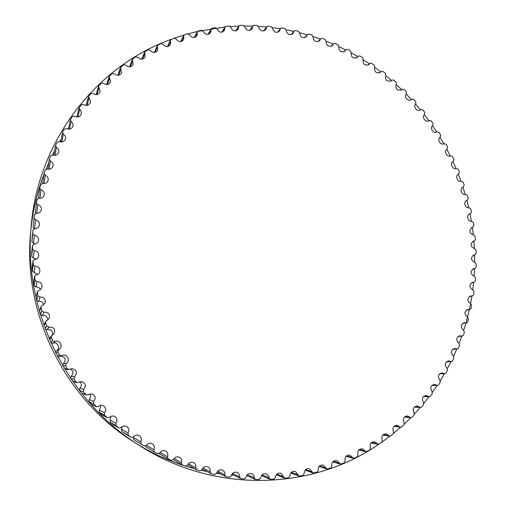 <?xml version="1.0" encoding="UTF-8"?>
<svg xmlns="http://www.w3.org/2000/svg" width="506" height="506" viewBox="0 0 506 506"><rect width="100%" height="100%" fill="white"/><g stroke="black" fill="none" stroke-linecap="round" stroke-linejoin="round"><path stroke-width="0.76" d="M307.237 35.034L306.472 36.596C302.778 38.639 300.513 37.45 299.685 33.035L298.451 31.283L295.447 30.588L294.106 31.024L293.075 33.409C289.508 35.565 287.199 34.478 286.149 30.151L284.815 28.475L281.766 27.969L280.482 28.456L279.495 31.068C276.055 33.333 273.708 32.352 272.449 28.134L271.007 26.527L267.927 26.217L266.706 26.748L265.776 29.601C262.475 31.967 260.09 31.094 258.629 26.989L257.086 25.464L253.987 25.351L252.829 25.926L251.982 29.013C248.813 31.473 246.397 30.714 244.74 26.736L243.101 25.3L239.996 25.389L238.902 25.996L238.149 29.323C235.119 31.865 232.678 31.22 230.844 27.381L229.104 26.04L226.011 26.325L224.974 26.97L224.341 30.537C221.445 33.162 218.99 32.624 216.979 28.931L215.158 27.697L212.077 28.184L211.116 28.855L210.616 32.662C207.858 35.357 205.392 34.933 203.216 31.397L201.312 30.271L198.263 30.961L197.365 31.65L197.03 35.692C194.405 38.456 191.932 38.152 189.605 34.775L187.631 33.763L184.627 34.661L183.792 35.363L183.627 39.639C181.148 42.46 178.675 42.27 176.208 39.063L174.165 38.171L170.446 39.987L170.484 44.496C168.144 47.362 165.671 47.279 163.077 44.262L160.978 43.497L157.398 45.515L157.644 50.239C155.443 53.149 152.989 53.187 150.276 50.353L148.119 49.714L144.691 51.928L145.178 56.874C143.116 59.816 140.674 59.961 137.86 57.323L135.665 56.824L132.395 59.221L133.135 64.37C131.206 67.336 128.796 67.595 125.893 65.154L123.66 64.793L120.561 67.368L121.579 72.712C119.783 75.691 117.405 76.064 114.426 73.819L112.168 73.604L109.252 76.343L110.561 81.877C108.904 84.863 106.557 85.337 103.521 83.3L101.251 83.231L98.525 86.115L100.144 91.826C98.613 94.805 96.311 95.387 93.237 93.559L90.954 93.635L88.436 96.659L90.302 100.22L90.372 102.522C88.974 105.495 86.716 106.171 83.616 104.552L81.339 104.78L79.031 107.923L81.156 111.535L81.308 113.939C80.03 116.892 77.835 117.658 74.724 116.247L72.453 116.627L70.587 119.346L70.366 119.871L71.093 121.541C72.674 122.692 73.313 124.185 73.003 126.019C71.839 128.941 69.701 129.802 66.596 128.594L64.351 129.125L62.491 132.458L63.313 134.153C65.046 135.266 65.774 136.791 65.495 138.726C64.445 141.61 62.371 142.547 59.291 141.547L57.077 142.23L55.445 145.633L56.381 147.354C58.26 148.41 59.075 149.953 58.835 151.996C57.886 154.83 55.888 155.848 52.845 155.045L50.676 155.873L49.379 158.966L50.322 161.066C52.352 162.059 53.269 163.634 53.06 165.785C52.207 168.561 50.284 169.643 47.298 169.029L45.186 170.01L44.098 173.197L45.179 175.247C47.368 176.164 48.38 177.758 48.203 180.028C47.444 182.729 45.603 183.868 42.687 183.444L40.638 184.564L39.727 188.049L40.986 189.826C43.339 190.654 44.452 192.267 44.307 194.658C43.617 197.283 41.865 198.466 39.044 198.219L37.071 199.478L36.413 202.824L37.767 204.734C40.297 205.468 41.505 207.093 41.391 209.623C40.765 212.147 39.101 213.368 36.394 213.279L34.503 214.677L34.073 218.073L35.559 219.901C38.266 220.527 39.576 222.178 39.474 224.854C38.905 227.264 37.33 228.503 34.756 228.567L32.966 230.034L32.757 233.525L34.364 235.258C37.273 235.764 38.677 237.44 38.576 240.287C38.039 242.564 36.565 243.797 34.149 243.993L32.454 245.638L32.485 249.097L34.206 250.729C37.33 251.109 38.829 252.817 38.703 255.853C38.184 257.971 36.805 259.186 34.579 259.489L33.004 260.932L33.257 264.714L35.085 266.232C38.462 266.479 40.05 268.237 39.854 271.513C39.329 273.436 38.058 274.594 36.046 274.979L34.591 276.365L35.078 280.299L37.008 281.697C40.695 281.81 42.359 283.651 42.004 287.212L40.733 289.268L37.235 291.652L37.944 295.77L39.968 297.041C44.054 297.035 45.768 299.002 45.11 302.936L40.929 306.706L41.846 311.051L43.946 312.183C48.589 312.113 50.296 314.27 49.063 318.66L45.711 321.411L45.584 322.765L46.761 326.066L48.937 327.059C54.363 327.047 55.932 329.469 53.642 334.327L51.637 335.699L51.283 337.521L52.675 340.74L54.914 341.582C60.012 339.14 63.832 347.205 58.709 349.608L57.943 351.872L59.55 354.991L61.574 355.788L62.535 355.389C67.406 353.574 70.726 360.936 66.159 363.435L65.552 365.743L67.361 368.747L68.784 369.538L71.991 368.621C76.773 370.031 77.614 372.732 74.508 376.73L74.053 379.07L76.058 381.948L77.045 382.599L81.89 381.568C85.792 383.346 86.399 385.964 83.711 389.418L83.414 391.789L86.292 395.015L92.244 393.94C95.545 395.812 96.039 398.317 93.718 401.448L93.578 403.826L96.425 406.761L98.309 406.457L100.618 405.306L103.135 405.584C106.039 407.438 106.481 409.828 104.483 412.757L104.495 415.135L107.348 417.779L109.378 417.431C110.941 415.964 112.68 415.635 114.596 416.432C117.215 418.215 117.664 420.505 115.937 423.288L116.108 425.654L118.98 428.019L121.117 427.608C122.724 425.925 124.558 425.533 126.62 426.438C129.043 428.133 129.511 430.315 128.024 432.991L128.353 435.337L131.143 437.367L133.464 436.944C135.083 435.046 136.987 434.584 139.182 435.558C141.446 437.152 141.946 439.246 140.687 441.827L141.168 444.142L144.077 445.969L146.354 445.388C147.948 443.294 149.902 442.75 152.224 443.768C154.368 445.261 154.912 447.253 153.856 449.758L154.419 451.991L157.492 453.642L159.725 452.914C161.269 450.625 163.255 449.992 165.696 451.029C167.739 452.415 168.327 454.325 167.461 456.747L168.087 458.879L171.325 460.359L173.495 459.486C174.968 457.013 176.98 456.285 179.535 457.323C181.49 458.607 182.122 460.422 181.433 462.775L182.116 464.805L185.506 466.102L187.606 465.084C188.985 462.427 191.009 461.611 193.671 462.623C195.556 463.812 196.233 465.539 195.708 467.81L196.739 469.872L199.965 470.833L201.983 469.682C203.254 466.861 205.272 465.944 208.048 466.924C209.857 468.018 210.578 469.657 210.199 471.839L210.983 473.679L214.626 474.558L216.555 473.274C217.7 470.295 219.705 469.277 222.583 470.213C224.329 471.212 225.088 472.762 224.854 474.862L225.682 476.595L229.414 477.259L231.255 475.855C232.254 472.73 234.24 471.605 237.219 472.477C238.902 473.388 239.692 474.849 239.585 476.861L240.458 478.499L240.976 478.651L244.265 478.929L245.998 477.417C246.846 474.154 248.807 472.927 251.88 473.73C253.506 474.558 254.322 475.931 254.335 477.847L255.239 479.391L255.827 479.53L259.11 479.587L260.735 477.961C261.419 474.577 263.341 473.249 266.504 473.977L268.313 475.495L269.964 479.271L273.879 479.226L275.384 477.506C275.89 474.008 277.769 472.579 281.02 473.218L284.562 478.151L288.496 477.866L289.887 476.057C290.204 472.459 292.032 470.934 295.371 471.472L298.97 476.057L302.911 475.52L304.176 473.635C304.302 469.954 306.067 468.328 309.482 468.765L313.119 472.996L317.053 472.224L318.192 470.264C318.116 466.507 319.817 464.793 323.302 465.115L326.965 469.005L330.867 467.987L331.873 465.963C331.588 462.155 333.226 460.352 336.775 460.555L340.437 464.11L344.301 462.851L345.174 460.776C344.675 456.918 346.23 455.033 349.848 455.109L353.485 458.341L357.293 456.842L358.027 454.723C357.318 450.84 358.792 448.873 362.46 448.816L366.066 451.738L369.797 449.998L370.398 447.848C369.462 443.952 370.86 441.902 374.579 441.713L378.121 444.331L381.771 442.364L382.232 440.188C381.081 436.292 382.384 434.173 386.141 433.838L389.62 436.166L390.695 435.9L393.168 433.977L393.491 431.789C392.118 427.905 393.326 425.717 397.121 425.236L400.512 427.292L401.612 426.956L403.946 424.882L404.136 422.687C402.536 418.829 403.649 416.583 407.475 415.945L410.764 417.741L411.89 417.342L414.079 415.122L414.129 412.928C412.308 409.114 413.32 406.811 417.172 406.021L420.347 407.564L421.485 407.096L423.522 404.749L423.446 402.561C421.397 398.804 422.308 396.451 426.178 395.496L429.227 396.812L430.378 396.274L432.25 393.801L432.042 391.638C429.777 387.95 430.587 385.547 434.464 384.433L437.374 385.534L438.538 384.921L440.245 382.34L439.91 380.202C437.424 376.59 438.126 374.149 442.01 372.878L444.774 373.776L445.938 373.086L447.475 370.405L447.013 368.298C444.319 364.794 444.913 362.315 448.79 360.873L451.403 361.588L452.566 360.822L453.926 358.052L453.344 355.99C450.441 352.593 450.922 350.082 454.786 348.47L457.241 349.02L458.398 348.179L459.581 345.332L458.879 343.321C455.773 340.045 456.146 337.515 459.992 335.725L462.275 336.123L463.42 335.206L464.426 332.29L463.61 330.336C460.302 327.199 460.561 324.643 464.388 322.683L466.5 322.954L467.626 321.955L468.448 318.989L467.525 317.091C464.027 314.099 464.173 311.538 467.968 309.4L469.897 309.552L471.004 308.477L471.643 305.466L470.612 303.638C466.93 300.811 466.968 298.236 470.719 295.921L472.471 295.978L473.553 294.827L474.008 291.779L472.876 290.027C469.018 287.37 468.942 284.796 472.648 282.304L474.217 282.278L475.267 281.045L475.532 277.977L474.312 276.308C470.276 273.835 470.093 271.26 473.749 268.585L475.134 268.503L476.146 267.193L476.228 264.113L474.919 262.525C470.725 260.248 470.422 257.68 474.021 254.828L475.223 254.695L476.197 253.31L476.095 250.23L474.698 248.737C470.346 246.662 469.941 244.107 473.464 241.071L474.489 240.913L475.419 239.446L475.134 236.384L473.654 234.98C469.163 233.121 468.645 230.584 472.098 227.371L472.939 227.194L473.818 225.657L473.357 222.615L471.801 221.312C467.74 221.938 465.982 214.911 469.916 213.772L470.58 213.595L471.409 211.989L470.763 208.978L469.151 207.776C465.077 208.681 462.977 201.59 466.937 200.313L467.43 200.161L468.195 198.478L467.38 195.512L465.703 194.424C461.636 195.607 459.189 188.466 463.173 187.056L464.204 185.183L463.211 182.268L461.478 181.287C457.443 182.761 454.635 175.588 458.638 174.032L459.435 172.141L458.278 169.295L456.494 168.422C452.497 170.193 449.322 162.995 453.344 161.287L453.914 159.403L452.592 156.626L450.77 155.873C446.899 157.904 443.307 150.902 447.209 148.935L447.658 147.006L446.178 144.311L444.268 143.704C440.536 145.911 436.627 139.169 440.359 136.955L440.694 134.994L439.056 132.395L437.013 131.971C433.408 134.254 429.303 127.816 432.826 125.399L433.035 123.413L431.251 120.909L429.088 120.687C425.609 123.034 421.321 116.905 424.629 114.305L424.717 112.3L422.788 109.903L420.992 109.536L420.518 109.891C417.165 112.307 412.713 106.481 415.793 103.711L415.761 101.693L413.693 99.416L411.922 99.138L411.334 99.625C408.102 102.092 403.497 96.583 406.35 93.654L406.198 91.63L403.997 89.48L402.251 89.29L401.562 89.916C396.957 90.802 395.211 88.885 396.331 84.179L396.053 82.155L393.731 80.138L392.017 80.03L391.233 80.815C386.729 81.864 384.908 80.03 385.768 75.305L385.363 73.294L382.928 71.416L381.246 71.39L380.379 72.345C375.983 73.553 374.086 71.801 374.693 67.083L374.168 65.084L371.619 63.358L369.981 63.408L369.045 64.54C364.756 65.906 362.789 64.237 363.144 59.544L362.498 57.564L359.855 55.995L358.254 56.122L357.268 57.437C353.087 58.949 351.05 57.374 351.158 52.706L350.392 50.764L347.654 49.354L346.104 49.55L345.073 51.068C341.012 52.719 338.912 51.232 338.78 46.609L337.894 44.705L335.073 43.465L333.568 43.731L332.518 45.451C328.571 47.241 326.414 45.85 326.041 41.283L325.042 39.424L322.151 38.361L320.696 38.684L319.634 40.619C315.814 42.536 313.6 41.252 312.993 36.748L311.879 34.939L308.926 34.06L307.521 34.44L305.048 37.564M36.4 202.944L35.376 213.456M33.143 227.188L34.073 218.105L33.143 227.188L33.972 228.699M32.112 238.364L31.91 241.704L33.421 243.329L35.249 243.854M32.466 245.461L31.65 256.352L33.27 257.883L36.255 259.04M33.004 260.932L32.137 267.484L32.378 271.039L34.092 272.462L37.937 274.271M34.591 276.365L33.624 282.449L34.085 285.694L35.901 287.003C38.007 286.839 39.519 287.68 40.436 289.521M37.235 291.652L36.097 297.022L36.78 300.235L38.677 301.424C41.347 301.146 43.042 302.265 43.744 304.776M40.929 306.706L39.544 311.43L40.442 314.593L42.415 315.655C45.78 315.282 47.577 316.743 47.792 320.032M45.711 321.411L43.87 325.099M45.376 329.216L47.102 329.634C51.359 329.235 53.117 331.101 52.377 335.231M51.637 335.699L49.183 338.742M51.081 343.081L52.713 343.277C57.513 340.981 61.099 348.558 56.286 350.816L55.401 352.176M57.595 356.445L58.968 356.622L61.574 355.788M60.707 356.066C65.679 357.23 66.539 359.81 63.282 363.808L62.497 365.294M64.869 369.272L68.784 369.538M70.347 368.95C73.515 371.024 73.775 373.472 71.131 376.293L70.498 378.09M72.782 381.429L77.045 382.599M79.847 381.65C81.909 383.807 81.883 385.996 79.777 388.222L79.493 390.442L81.548 393.01L86.292 395.015M89.745 393.851C91.01 395.844 90.821 397.735 89.182 399.525L89.05 401.758L91.263 404.174L96.425 406.761M100.118 405.426L100.479 407.532L99.296 410.151L99.309 412.384L101.991 414.869L107.348 417.779M110.972 416.337L110.074 420.05L110.232 422.276L112.933 424.496L118.98 428.019M122.275 426.609L121.446 429.177L121.75 431.378L131.25 437.431M133.818 436.514L133.363 437.488L133.805 439.663L144.077 445.969L136.557 441.384M145.589 446.058L146.285 447.051L154.419 451.991M68.734 127.733L67.804 129.068M61.258 139.112L59.689 141.718M54.591 150.839L52.485 154.944M48.785 162.749L46.052 169.08M43.889 174.557C37.223 192.153 32.89 210.49 30.91 229.56M31.17 226.271L30.6 232.773C22.618 314.068 65.28 399.911 134.893 442.642L140.421 446.115C67.551 401.403 22.802 311.354 31.17 226.271C38.184 139.833 96.747 66.115 170.933 39.424M137.638 444.338C152.584 453.401 168.239 460.542 184.601 465.767M185.949 466.19L194.532 468.67M201.546 470.409L207.207 471.636M216.549 473.306L220.395 473.863M231.457 475.083L233.873 475.273M246.485 475.792L247.51 475.804M471.883 296.073L470.567 303.625M470.561 303.651L469.536 308.679M469.328 309.628L466.216 322.107M465.956 323.011L463.724 330.393M461.776 336.161L459.068 343.441M456.791 349.039L453.61 356.199M451.004 361.594L447.342 368.621M444.445 373.77L440.283 380.651M437.121 385.521L432.453 392.239M429.056 396.799L423.857 403.339M420.271 407.558L414.515 413.902M410.802 417.741L404.452 423.883M400.676 427.304L393.687 433.225M389.949 436.185L382.207 441.902M378.69 444.325C312.335 490.276 215.423 493.964 140.421 446.115M174.627 38.083L184.032 35.022M188.441 33.75L197.492 31.461M198.074 31.321L224.961 26.995M230.401 26.54L238.832 26.103M244.455 25.996L252.703 26.11M258.458 26.369L266.529 26.995M272.367 27.634L280.254 28.747M286.13 29.765L293.834 31.359M299.691 32.757L307.212 34.806M313.018 36.584L320.342 39.07M326.06 41.214L333.182 44.13M338.773 46.628L345.68 49.961M351.126 52.795L357.805 56.533M363.074 59.695L369.507 63.826M374.579 67.292L380.759 71.795M385.616 75.558L391.511 80.422M396.135 84.458L401.739 89.663M406.109 93.964L411.41 99.492M415.508 104.034L420.486 109.865M424.306 114.628L428.936 120.757M432.466 125.716L436.741 132.11M439.973 137.252L443.87 143.881M446.798 149.207L450.302 156.044M452.921 161.534L456.02 168.568M458.316 174.197L461.01 181.395M463.407 186.967L462.946 187.157L465.242 194.494M466.874 200.37L468.714 207.821M469.998 213.798L471.396 221.331M472.338 227.384L473.293 234.974M473.875 241.084L474.381 248.712M474.603 254.853L474.66 262.494M474.514 268.635L474.116 276.27M473.61 282.392L472.749 289.995M293.822 31.676L291.551 34.471M280.21 29.171L277.864 32.226M266.453 27.526L264.043 30.853M252.595 26.767L250.141 30.366M238.699 26.907L236.207 30.777M224.803 27.944L222.298 32.099M210.977 29.892L208.466 34.332M197.277 32.751L194.772 37.476M183.748 36.527L181.268 41.536M170.459 41.214L168.011 46.508M157.467 46.799L155.07 52.377M144.824 53.275L142.49 59.132M132.597 60.625L130.339 66.754M120.845 68.822L118.67 75.223M109.612 77.848L107.538 84.508M98.974 87.664L97 94.584M88.967 98.246L87.108 105.412M79.657 109.555L77.918 116.956M71.093 121.541L69.48 129.156M63.313 134.153L61.833 141.984M56.381 147.354L55.015 155.367M50.322 161.066L49.076 169.263M45.179 175.247L44.035 183.596M40.986 189.826L39.93 198.301M37.767 204.734L36.774 213.311M35.559 219.901L34.579 228.56M32.96 230.091L32.099 238.471M32.757 233.525L31.91 241.704M34.364 235.258L33.421 243.329M32.454 245.638L31.625 253.101M32.485 249.097L31.65 256.352M34.206 250.729L33.27 257.883M32.998 261.254L32.131 267.788M33.257 264.714L32.378 271.039M35.085 266.232L34.092 272.462M34.585 276.852L33.624 282.449M35.078 280.299L34.085 285.694M37.008 281.697L35.901 287.003M37.223 292.354L36.097 297.022M37.944 295.77L36.78 300.235M39.968 297.041L38.677 301.424M40.891 307.686L39.544 311.43M41.846 311.051L40.442 314.593M43.946 312.183L42.415 315.655M45.584 322.765L44.016 325.497M46.761 326.066L45.135 328.584M48.937 327.059L47.102 329.634M51.283 337.521L49.436 339.33M52.675 340.74L50.758 342.36M54.914 341.582L52.713 343.277M58.709 349.608L56.286 350.816M57.943 351.872L55.749 352.859M59.55 354.991L57.26 355.807M66.159 363.435L63.282 363.808M65.552 365.743L62.889 365.958M67.361 368.747L64.578 368.792M74.508 376.73L71.131 376.293M74.053 379.07L70.783 378.513M76.058 381.948L72.63 381.208M83.711 389.418L79.777 388.222M83.414 391.789L79.493 390.442M85.596 394.516L81.548 393.01M93.718 401.448L89.182 399.525M93.578 403.826L89.05 401.758M95.938 406.4L91.263 404.174M104.483 412.757L99.296 410.151M104.495 415.135L99.309 412.384M107.013 417.539L101.674 414.642M115.937 423.288L110.074 420.05M116.108 425.654L110.232 422.276M118.771 427.874L112.737 424.363M128.024 432.991L121.446 429.177M128.353 435.337L121.75 431.378M131.143 437.367L124.375 433.288M140.687 441.827L133.363 437.488M141.168 444.142L133.805 439.663M153.856 449.758L146.392 445.331M167.461 456.747L160.041 452.402M181.433 462.775L174.064 458.55M195.708 467.81L188.39 463.749M210.199 471.839L202.95 467.968M224.854 474.862L217.669 471.194M239.585 476.861L232.488 473.414M254.335 477.847L247.333 474.628M269.028 477.828L262.133 474.843M283.607 476.804L276.826 474.065M297.996 474.805L291.348 472.3M312.132 471.845L305.63 469.574M325.972 467.942L319.621 465.912M339.444 463.142L333.264 461.339M352.499 457.462L346.496 455.881M365.085 450.941L359.273 449.575M377.16 443.617L371.549 442.459M388.671 435.533L383.27 434.565M399.588 426.729L394.408 425.951M409.866 417.248L404.914 416.647M419.48 407.14L414.756 406.697M428.392 396.451L423.908 396.16M436.583 385.23L432.339 385.072M444.021 373.529L440.024 373.491M450.688 361.392L446.943 361.461M456.57 348.868L453.079 349.032M461.649 336.016L458.417 336.262M465.918 322.879L462.946 323.189M469.372 309.514L466.658 309.874M471.997 295.966L469.536 296.364M473.787 282.285L471.592 282.709M474.754 268.522L472.813 268.952M474.894 254.733L473.205 255.157M474.211 240.957L472.775 241.362M472.705 227.245L471.522 227.618M470.403 213.646L469.46 213.968M467.297 200.205L466.595 200.471M429.341 120.517L428.822 120.833M420.859 109.638L420.144 110.099M411.757 99.271L410.853 99.897M402.061 89.461L400.973 90.258M391.802 80.245L390.537 81.219M381.012 71.65L379.582 72.826M369.728 63.718L368.147 65.097M357.982 56.482L356.262 58.07M345.819 49.961L343.966 51.776M333.283 44.199L331.303 46.248M320.406 39.215L318.318 41.498M294.106 31.024L291.228 34.566M280.482 28.456L277.516 32.321M266.706 26.748L263.664 30.955M252.829 25.926L249.73 30.468M238.902 25.996L235.764 30.885M224.974 26.97L221.824 32.201M211.116 28.855L207.96 34.44M197.365 31.65L194.228 37.583M183.792 35.363L180.686 41.644M170.446 39.987L167.397 46.615M157.398 45.515L154.412 52.479M144.691 51.928L141.794 59.234M132.395 59.221L129.599 66.849M120.561 67.368L117.879 75.312M109.252 76.343L106.703 84.591M98.525 86.115L96.121 94.654M88.436 96.659L86.178 105.469M79.031 107.923L76.937 116.994M70.366 119.871L68.436 129.175M62.491 132.458L60.726 141.977M55.445 145.633L53.851 155.329M49.278 159.327L47.842 169.175M44.028 173.488L42.738 183.457M39.727 188.049L38.545 198.194M32.966 230.034L32.106 238.415M168.087 458.879L159.15 453.54M182.116 464.805L173.375 459.714M196.436 469.745L187.713 464.831M210.983 473.679L202.273 468.961M225.682 476.595L217.004 472.117M240.458 478.499L231.837 474.267M255.239 479.391L246.694 475.425M269.964 479.271L261.513 475.583M284.562 478.151L276.225 474.748M298.97 476.057L290.767 472.939M313.119 472.996L305.074 470.175M326.965 469.005L319.09 466.469M340.437 464.11L332.752 461.851M353.485 458.341L346.003 456.361M366.066 451.738L358.805 450.017M378.121 444.331L371.1 442.87M389.62 436.166L382.846 434.951M400.512 427.292L394.003 426.305M410.764 417.741L404.528 416.976M420.347 407.564L414.395 407.001M429.227 396.812L423.566 396.438M437.374 385.534L432.016 385.332M444.774 373.776L439.72 373.725M451.403 361.588L446.665 361.676M457.241 349.02L452.819 349.229M462.275 336.123L458.177 336.433M466.5 322.954L462.724 323.347M469.897 309.552L466.45 310.014M472.471 295.978L469.353 296.484M474.217 282.278L471.421 282.816M475.134 268.503L472.661 269.047M475.223 254.695L473.072 255.233M474.489 240.913L472.661 241.425M472.939 227.194L471.428 227.668M470.58 213.595L469.385 214.013M467.43 200.161L466.538 200.496M463.496 186.935L462.908 187.176M437.228 131.845L436.83 132.066M429.436 120.453L428.772 120.852M420.992 109.536L420.075 110.131M411.922 99.138L410.764 99.935M402.251 89.29L400.866 90.302M392.017 80.03L390.411 81.276M381.246 71.39L379.43 72.883M369.981 63.408L367.97 65.16M358.254 56.122L356.06 58.139M346.104 49.55L343.745 51.852M333.568 43.731L331.057 46.324M320.696 38.684L318.046 41.587M307.521 34.44L304.751 37.659"/></g></svg>
